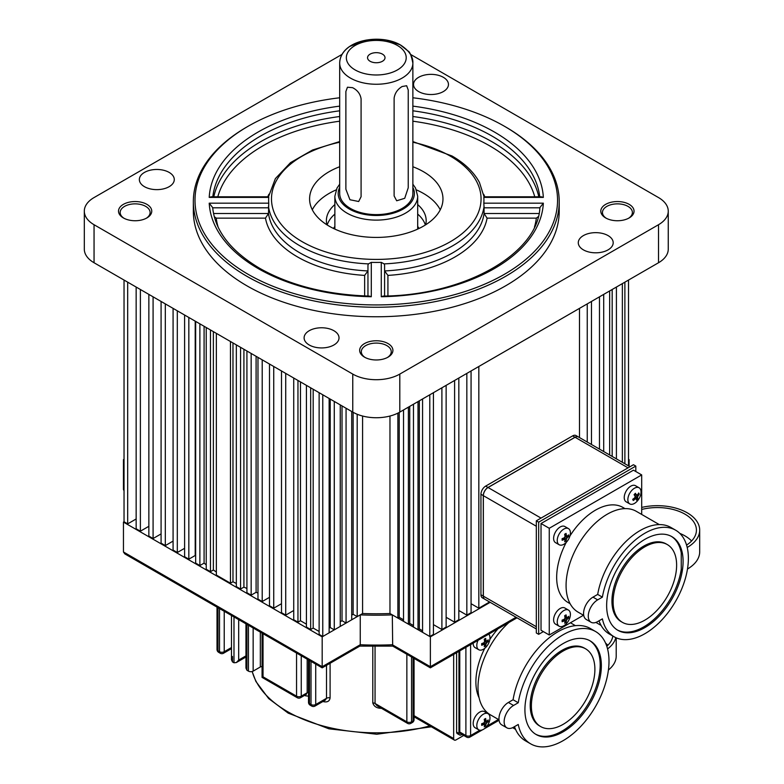 <?xml version="1.0" encoding="UTF-8"?>
<svg xmlns="http://www.w3.org/2000/svg" width="784" height="784" viewBox="0 0 784 784"><rect width="100%" height="100%" fill="white"/><g stroke="black" fill="none" stroke-linecap="round" stroke-linejoin="round"><path stroke-width="1.18" d="M124.039 280.055L124.039 521.762L127.684 523.869L127.684 282.162L124.039 280.055M471.066 603.709L478.828 608.188L478.828 366.481L579.484 308.367L579.484 437.56M587.245 442.039L587.245 303.888L591.479 301.448L591.479 444.489M599.476 449.105L599.476 296.822L603.709 294.382L603.709 451.545M612.177 456.435L612.177 289.492L616.41 287.052L616.41 458.885M624.877 463.765L624.877 282.162L628.523 280.055L628.523 465.872M140.385 289.492L136.151 287.052L136.151 528.759L140.385 531.199L140.385 289.492M153.086 296.822L148.852 294.382L148.852 536.089L153.086 538.53L153.086 296.822M165.316 303.888L161.083 301.448L161.083 543.145L165.316 545.595L165.316 303.888M177.311 310.817L173.078 308.367L173.078 550.074L177.311 552.514L177.311 310.817M188.836 317.471L184.603 315.021L184.603 556.728L188.836 559.168L188.836 317.471M199.881 323.851L195.657 321.401L195.657 563.108L199.881 565.548L199.881 323.851M210.465 329.956L206.231 327.516L206.231 569.223L210.465 571.663L210.465 329.956M230.457 341.501L216.345 333.357L216.345 575.054L230.457 583.208L230.457 341.501M240.57 347.341L236.337 344.891L236.337 586.599L240.57 589.049L240.57 347.341M251.154 353.447L246.921 351.007L246.921 592.714L251.154 595.154L251.154 353.447M262.209 359.836L257.975 357.386L257.975 599.094L262.209 601.534L262.209 359.836M273.734 366.481L269.5 364.041L269.5 605.748L273.734 608.188L273.734 366.481M285.729 373.409L281.495 370.969L281.495 612.667L285.729 615.117L285.729 373.409M297.959 380.475L293.726 378.025L293.726 619.732L297.959 622.173L297.959 380.475M310.66 387.806L306.426 385.356L306.426 627.063L310.66 629.513L310.66 387.806M322.773 636.5L322.773 394.793L319.127 392.696L319.127 634.393L322.773 636.5L329.133 632.825L329.133 398.468M429.789 636.5L429.789 394.793L433.434 392.696L433.434 634.393L429.789 636.5L422.566 632.335L422.566 398.968M441.902 629.513L441.902 387.806L446.135 385.356L446.135 627.063L441.902 629.513L433.434 624.623M454.602 622.173L454.602 380.475L458.836 378.025L458.836 619.732L454.602 622.173L446.135 617.292M466.833 615.117L466.833 373.409L471.066 370.969L471.066 612.667L466.833 615.117L458.836 610.501M478.828 608.188L489.579 601.985M413.472 404.221L413.472 627.082L418.019 629.709L419.352 628.935L422.566 630.797M403.525 409.954L403.525 621.34L408.395 624.152L409.728 623.388L413.472 625.544M362.59 416.03L362.59 613.519A212.876 122.902 0 0 0 389.971 613.519L397.88 618.086L399.213 617.312L403.525 619.801M362.59 613.519L357.19 616.636L353.133 614.293L351.712 615.117M351.712 411.502L351.712 619.791L346.067 623.055L342.02 620.712L340.256 621.732M340.256 404.887L340.256 626.406L334.268 629.866L330.211 627.523L329.133 628.151M313.179 389.256L313.179 628.053L319.127 631.492M313.179 628.053L310.66 629.513M300.478 381.926L300.478 620.722L306.426 624.162M300.478 620.722L297.959 622.173M293.726 610.501L285.729 615.117M281.495 603.709L273.734 608.188M269.5 597.33L262.209 601.534M256.094 356.299L256.094 592.302A212.876 122.902 0 0 0 257.975 593.047M256.094 592.302L251.154 595.154M243.912 349.262L243.912 587.118A212.876 122.902 0 0 0 246.921 588.48M243.912 587.118L240.57 589.049M232.975 342.951L232.975 581.748A212.876 122.902 0 0 0 236.337 583.482M232.975 581.748L230.457 583.208M213.375 331.642L213.375 569.988A212.876 122.902 0 0 0 216.345 571.977M213.375 569.988L210.465 571.663M204.085 326.271L204.085 563.128A212.876 122.902 0 0 0 206.231 564.803M204.085 563.128L199.881 565.548M195.206 321.146L195.206 555.493A212.876 122.902 0 0 0 195.657 555.905M195.206 555.493L188.836 559.168M184.603 548.31L177.311 552.514M173.078 541.107L165.316 545.595M161.083 533.914L153.086 538.53M148.852 526.309L140.385 531.199M136.151 518.979L127.684 523.869M346.067 408.248L346.067 623.055M334.268 401.437L334.268 629.866M408.395 407.151L408.395 624.152M397.88 413.129L397.88 618.086M389.971 416.03L389.971 613.519M357.19 414.256L357.19 616.636M418.019 401.594L418.019 629.709M609.658 290.952L609.658 454.985M622.359 283.612L622.359 462.315M419.352 400.82L419.352 628.935M409.728 406.377L409.728 623.388M399.213 412.443L399.213 617.312M330.211 399.095L330.211 627.523M342.02 405.906L342.02 620.712M353.133 412.325L353.133 614.293M578.376 436.923A6.654 3.842 120 0 0 578.347 436.904A6.654 3.842 120 0 0 575.015 437.237L487.991 487.472A6.654 3.842 120 0 0 483.297 495.625L483.297 596.105A6.654 3.842 120 0 0 484.669 599.152A6.654 3.842 120 0 0 484.698 599.172A6.654 3.842 -60 0 1 483.356 596.144L483.356 495.655A6.654 3.842 -60 0 1 488.06 487.511L575.074 437.266A6.654 3.842 -60 0 1 578.406 436.943L630.003 466.725M578.347 436.904L575.995 435.541A6.654 3.842 120 0 0 572.663 435.875L485.649 486.119A6.654 3.842 120 0 0 480.945 494.263L480.945 594.742A6.654 3.842 120 0 0 482.317 597.79L484.669 599.152M667.321 544.586L666.145 543.91A44.904 25.921 120 0 0 631.541 555.944A44.904 25.921 120 0 0 611.941 601.132A44.904 25.921 120 0 0 621.242 621.683L622.418 622.359A44.904 25.921 120 0 0 657.021 610.334A44.904 25.921 120 0 0 676.621 565.146A44.904 25.921 120 0 0 667.321 544.586A44.904 25.921 120 0 0 632.717 556.62A44.904 25.921 120 0 0 613.117 601.808A44.904 25.921 120 0 0 622.418 622.359M683.089 561.413A54.047 31.203 120 0 0 671.898 536.668A54.047 31.203 120 0 0 630.248 551.152A54.047 31.203 120 0 0 606.649 605.542A54.047 31.203 120 0 0 617.841 630.287A54.047 31.203 120 0 0 659.491 615.803A54.047 31.203 120 0 0 683.089 561.413M681.257 552.975A54.047 31.203 120 0 0 671.3 536.334M591.028 622.241L586.324 619.527A13.308 7.683 -60 0 1 583.57 613.431A13.308 7.683 -60 0 1 592.978 597.143L597.682 594.419L602.386 597.143L597.682 599.858A13.308 7.683 120 0 0 588.274 616.146A13.308 7.683 120 0 0 591.028 622.241A13.308 7.683 120 0 0 597.682 621.585L602.386 618.87A61.534 35.525 120 0 0 614.107 636.765A61.534 35.525 120 0 0 661.52 620.281A61.534 35.525 120 0 0 688.381 558.355A61.534 35.525 120 0 0 675.632 530.19A61.534 35.525 120 0 0 632.688 542.273A61.534 35.525 120 0 0 602.386 597.143M675.632 530.19L670.928 527.475A61.534 35.525 120 0 0 627.984 539.559A61.534 35.525 120 0 0 597.682 594.419M659.285 524.594L636.343 511.344A58.202 33.604 120 0 0 591.489 526.936A58.202 33.604 120 0 0 566.077 585.511A58.202 33.604 120 0 0 578.131 612.157L583.747 615.401M566.254 542.361A54.88 31.683 120 0 0 556.669 577.367A54.88 31.683 120 0 0 568.037 602.484L570.105 603.68M624.985 508.62L622.917 507.434A54.88 31.683 120 0 0 569.948 535.952M641.694 514.431L641.694 474.918L549.261 528.279L549.261 635.011L583.482 615.244M549.261 528.279L541.029 523.526L541.029 630.258L549.261 635.011M641.694 474.918L633.462 470.165L541.029 523.526M599.005 620.82A61.534 35.525 120 0 0 609.403 634.05L614.107 636.765M543.381 631.61L538.677 634.325L536.325 632.972L536.325 520.811L538.677 522.164L635.814 466.088L635.814 471.517M536.325 520.811L633.462 464.726L635.814 466.088M538.677 634.325L538.677 522.164M617.263 629.934A54.047 31.203 120 0 0 655.385 618.066A54.047 31.203 120 0 0 681.257 569.243M641.694 507.415A42.336 24.441 180 0 1 699.691 530.121A42.336 24.441 180 0 1 687.294 547.408A42.336 24.441 180 0 1 687.205 547.457M699.691 530.121L699.691 551.848A42.336 24.441 180 0 1 687.48 569.017M681.257 572.026L681.257 550.299M641.694 509.453A39.073 22.56 180 0 1 696.427 530.121A39.073 22.56 180 0 1 686.578 545.096M679.855 533.404A39.073 22.56 180 0 1 691.596 540.98M375.056 646.486L375.056 703.483A3.322 1.921 -0 0 0 372.792 702.925C373.988 706.609 377.016 708.413 381.886 708.315M323.625 701.092A3.322 1.137 -75.1 0 1 323.674 701.719C327.477 702.415 329.613 701.131 330.093 697.868L330.093 663.274M305.505 694.849A3.322 1.529 -68.6 0 1 305.672 695.839L308.514 696.143M238.689 619.634L238.689 660.059L236.337 662.549L233.985 662.774L232.456 661.892L231.486 659.746L231.486 615.469M262.062 666.567L261.16 666.635A3.322 1.921 -0 0 0 260.337 666.978L253.154 671.133A3.322 1.921 180 0 1 248.45 671.133L246.921 670.242L245.951 668.095L245.951 623.829M263.032 633.688L263.032 676.827L262.062 677.396L297.234 697.701A3.322 3.322 0 0 0 300.566 697.701L306.162 694.467L307.181 692.762L307.181 659.177M330.093 697.868A3.322 1.921 180 0 0 326.516 698.299L325.242 700.161L315.031 706.051A3.322 1.921 60 0 0 315.717 704.532L326.516 698.299L326.516 665.342M406.857 654.258L406.857 721.848L375.056 703.483L377.192 705.845M414.06 715.684L453.662 738.548L453.662 654.395M453.662 738.548A3.322 1.921 120 0 0 454.348 740.067A3.322 1.921 120 0 0 456.014 739.91L463.736 735.441M508.943 622.476A59.868 34.565 120 0 0 478.005 687.421A59.868 34.565 120 0 0 490.402 714.832L499.016 719.8M484.767 648.299A54.547 31.497 120 0 0 475.888 681.855A54.547 31.497 120 0 0 479.073 697.76M498.016 628.788A54.547 31.497 120 0 0 489.833 639.519M459.777 732.031L465.892 735.559A3.322 1.921 120 0 0 466.578 737.087L460.463 733.55A3.322 1.921 -60 0 1 459.777 732.031L459.777 650.867M456.602 732.099L458.954 733.452A3.322 1.921 120 0 0 459.64 734.98L457.288 733.618A3.322 1.921 -60 0 1 456.602 732.099L456.602 652.7M458.954 733.452L458.954 651.337M459.64 734.98A3.322 1.921 120 0 0 461.306 734.814L461.972 734.422M585.589 648.809L584.413 648.133A44.904 25.921 120 0 0 549.809 660.157A44.904 25.921 120 0 0 530.209 705.345A44.904 25.921 120 0 0 539.51 725.906L540.686 726.582A44.904 25.921 120 0 0 575.289 714.547A44.904 25.921 120 0 0 594.889 669.36A44.904 25.921 120 0 0 585.589 648.809A44.904 25.921 120 0 0 550.985 660.834A44.904 25.921 120 0 0 531.385 706.021A44.904 25.921 120 0 0 540.686 726.582M601.357 665.626A54.047 31.203 120 0 0 590.166 640.891A54.047 31.203 120 0 0 548.516 655.365A54.047 31.203 120 0 0 524.917 709.755A54.047 31.203 120 0 0 536.119 734.5A54.047 31.203 120 0 0 577.769 720.026A54.047 31.203 120 0 0 601.357 665.626M535.531 734.147A54.047 31.203 120 0 0 576.975 718.938A54.047 31.203 120 0 0 600.181 664.95A54.047 31.203 120 0 0 589.568 640.557M609.001 661.216A64.856 37.446 120 0 0 595.566 631.522A64.856 37.446 120 0 0 550.054 644.497A64.856 37.446 120 0 0 518.253 702.748L513.079 699.759L508.375 702.474A13.308 7.683 120 0 0 499.682 714.195A13.308 7.683 120 0 0 501.721 724.857L506.895 727.846A13.308 7.683 120 0 0 513.549 727.189L518.253 724.475A64.856 37.446 120 0 0 530.709 743.869A64.856 37.446 120 0 0 580.689 726.484A64.856 37.446 120 0 0 609.001 661.216M595.566 631.522L590.391 628.533A64.856 37.446 120 0 0 544.88 641.508A64.856 37.446 120 0 0 513.079 699.759M514.48 726.65A64.856 37.446 120 0 0 525.535 740.88L530.709 743.869M518.253 702.748L513.549 705.463A13.308 7.683 120 0 0 504.857 717.184A13.308 7.683 120 0 0 506.895 727.846M616.204 637.823L616.204 656.09A41.072 23.706 180 0 1 608.413 669.987M615.812 637.647A41.072 23.706 180 0 1 607.571 648.907M612.814 636.02A37.779 21.815 180 0 1 606.796 646.271M605.62 643.203A37.779 21.815 180 0 1 607.904 645.232M327.193 224.988A49.892 28.802 180 0 1 334.866 214.091M334.866 204.585A49.892 28.802 0 0 0 326.389 220.647A49.892 28.802 0 0 0 326.908 224.812M248.097 274.282A181.271 104.654 0 0 0 504.455 274.282A181.271 104.654 0 0 0 504.465 126.283A181.271 104.654 0 0 0 504.455 126.283L505.631 126.959A182.937 105.615 180 0 1 505.641 126.959A182.937 105.615 180 0 1 559.217 201.635A182.937 105.615 180 0 1 446.282 299.214A182.937 105.615 180 0 1 246.921 276.321A182.937 105.615 180 0 1 193.344 201.635A182.937 105.615 180 0 1 246.921 126.959L248.097 126.283A181.271 104.654 0 0 0 248.097 274.282M169.168 172.421A17.464 10.084 0 0 0 150.136 170.236A17.464 10.084 0 0 0 139.356 179.556A17.464 10.084 0 0 0 144.472 186.68A17.464 10.084 0 0 0 163.503 188.866A17.464 10.084 0 0 0 174.283 179.556A17.464 10.084 0 0 0 169.168 172.421M333.906 330.721A17.464 10.084 0 0 0 314.884 328.535A17.464 10.084 0 0 0 304.104 337.845A17.464 10.084 0 0 0 309.219 344.98A17.464 10.084 0 0 0 328.241 347.165A17.464 10.084 0 0 0 339.021 337.845A17.464 10.084 0 0 0 333.906 330.721M608.08 235.602A17.464 10.084 0 0 0 589.058 233.416A17.464 10.084 0 0 0 578.278 242.736A17.464 10.084 0 0 0 583.394 249.861A17.464 10.084 0 0 0 602.416 252.046A17.464 10.084 0 0 0 613.196 242.736A17.464 10.084 0 0 0 608.08 235.602M443.342 77.312A17.464 10.084 0 0 0 424.311 75.127A17.464 10.084 0 0 0 413.531 84.447A17.464 10.084 0 0 0 418.646 91.571A17.464 10.084 0 0 0 437.678 93.757A17.464 10.084 0 0 0 448.458 84.447A17.464 10.084 0 0 0 443.342 77.312M605.66 217.932L605.66 217.932A16.631 9.604 180 0 1 605.66 204.359A16.631 9.604 180 0 1 629.18 204.359A16.631 9.604 180 0 1 629.18 217.932A16.631 9.604 180 0 1 605.66 217.932M628.562 218.275A14.965 8.644 0 0 0 632.394 212.503A14.965 8.644 0 0 0 628.004 206.388A14.965 8.644 0 0 0 611.696 204.516A14.965 8.644 0 0 0 602.455 212.503A14.965 8.644 0 0 0 606.287 218.275M364.521 357.161L364.521 357.161A16.631 9.604 180 0 1 364.521 343.578A16.631 9.604 180 0 1 388.041 343.578A16.631 9.604 180 0 1 388.041 357.161A16.631 9.604 180 0 1 364.521 357.161M387.423 357.494A14.965 8.644 0 0 0 391.245 351.722A14.965 8.644 0 0 0 386.865 345.617A14.965 8.644 0 0 0 370.548 343.745A14.965 8.644 0 0 0 361.316 351.722A14.965 8.644 0 0 0 365.138 357.494M123.372 217.932L123.372 217.932A16.631 9.604 180 0 1 123.372 204.359A16.631 9.604 180 0 1 146.892 204.359A16.631 9.604 180 0 1 146.892 217.932A16.631 9.604 180 0 1 123.372 217.932M146.275 218.275A14.965 8.644 0 0 0 150.107 212.503A14.965 8.644 0 0 0 145.716 206.388A14.965 8.644 0 0 0 129.409 204.516A14.965 8.644 0 0 0 120.168 212.503A14.965 8.644 0 0 0 123.999 218.275M209.22 203.164L212.67 207.603C215.051 230.81 230.751 251.056 259.759 268.353C290.158 285.474 326.693 294.725 369.372 296.087L371.293 296.734A167.139 96.501 180 0 1 258.093 268.51A167.139 96.501 180 0 1 209.22 203.164L268.745 203.164L268.5 213.503A108.094 62.406 0 0 0 299.841 252.83A108.094 62.406 0 0 0 367.961 270.931L364.638 275.4A111.426 64.327 180 0 1 297.489 256.907A111.426 64.327 180 0 1 265.462 218.138L216.217 218.138L214.248 216.619M367.961 270.931L367.961 296.048L367.961 265.227L368.411 263.885L371.293 262.366L371.293 296.734M381.269 296.734L383.19 296.087C465.833 295.274 538.098 253.163 539.892 207.603L543.341 203.164A167.139 96.501 180 0 1 381.269 296.734L381.269 262.366A107.653 62.152 180 0 1 371.293 262.366M381.269 262.366L384.15 263.885L384.591 265.227L384.591 296.048L384.591 270.931L387.923 275.4L387.923 295.931M539.872 207.799L484.061 207.799L483.816 203.164L543.341 203.164M412.864 106.124A167.139 96.501 180 0 1 543.341 197.401L483.816 197.401A107.653 62.152 180 0 1 483.816 203.164M339.688 166.737A66.689 38.504 0 0 0 309.592 198.92A66.689 38.504 0 0 0 329.123 226.145A66.689 38.504 0 0 0 401.8 234.494A66.689 38.504 0 0 0 442.97 198.92A66.689 38.504 0 0 0 423.438 171.696A66.689 38.504 0 0 0 412.864 166.737M440.255 209.789A66.689 38.504 0 0 0 423.438 193.423A66.689 38.504 0 0 0 416.431 189.904M336.13 189.904A66.689 38.504 0 0 0 312.297 209.789M193.344 201.635L193.344 211.141A182.937 105.615 0 0 0 246.921 285.827A182.937 105.615 0 0 0 446.282 308.72A182.937 105.615 0 0 0 559.217 211.141L559.217 201.635M342.118 54.341L94.051 197.568A33.261 19.208 0 0 0 84.309 211.141L84.309 249.165A33.261 19.208 0 0 0 94.051 262.748L352.761 412.11A33.261 19.208 0 0 0 399.801 412.11L658.511 262.748A33.261 19.208 0 0 0 668.252 249.165L668.252 211.141A33.261 19.208 0 0 0 658.511 197.568L410.444 54.341M484.061 207.799L484.061 213.503L487.099 218.138A111.426 64.327 180 0 1 387.923 275.4M84.309 211.141A33.261 19.208 0 0 0 94.051 224.724L352.761 374.086A33.261 19.208 0 0 0 399.801 374.086L658.511 224.724A33.261 19.208 0 0 0 668.252 211.141M505.641 126.959L504.465 126.283A181.271 104.654 0 0 0 412.864 97.775M339.688 97.775A181.271 104.654 0 0 0 248.097 126.283M268.745 203.164A107.653 62.152 180 0 1 268.745 197.401L209.22 197.401A167.139 96.501 180 0 1 339.688 106.124M425.653 224.812A49.892 28.802 0 0 0 426.173 220.647A49.892 28.802 0 0 0 417.686 204.585M268.569 196.794L211.21 196.794L209.22 197.401M543.341 197.401L541.352 196.794L483.983 196.794M213.522 213.503L268.5 213.503L265.462 218.138M534.433 227.144A160.485 92.659 0 0 0 536.344 218.138L538.314 216.619M417.686 214.091A49.892 28.802 180 0 1 425.359 224.988M628.523 459.297L629.111 459.64L628.523 459.983M124.039 459.983L123.451 459.64L124.039 459.297M123.451 522.105L123.451 551.975L322.185 666.714L322.185 667.841L322.185 666.714L360.248 644.742L360.248 614.862L322.185 636.843L123.451 522.105L124.039 521.762M360.248 614.862A215.365 124.342 0 0 0 392.314 614.862L392.686 646.075L430.377 667.841L430.377 636.843L392.314 614.862M490.167 602.318L430.377 636.843M629.111 466.215L629.111 459.64M322.185 666.714L322.185 636.843M124.039 490.823L123.451 489.51L123.451 459.64M123.451 551.975L124.823 553.896L322.185 667.841L359.876 646.075L360.248 644.742A215.365 124.342 0 0 0 392.314 644.742L430.377 666.714L430.377 667.841L517.009 617.821M488.746 634.138A9.31 5.38 -60 0 1 489.98 637.853A9.31 5.38 -60 0 1 483.395 649.26A9.31 5.38 -60 0 1 478.74 649.72A9.31 5.38 -60 0 1 476.809 645.457A9.31 5.38 -60 0 1 478.034 640.322M478.74 649.72L475.104 647.623A9.31 5.38 -60 0 1 473.183 643.125M488.177 639.852A16.141 12.73 24.9 0 1 488.207 640.665A16.141 12.73 24.9 0 1 488.177 641.479A16.601 9.584 180 0 1 486.717 642.753L486.011 643.978A16.601 9.584 60 0 1 485.629 645.889A16.141 12.73 -144.9 0 1 484.228 646.702A16.601 9.584 -120 0 0 484.6 644.791L483.895 644.379A16.601 9.584 180 0 1 481.68 645.232A16.141 3.41 -98.8 0 0 481.69 644.428A16.141 3.41 -98.8 0 0 481.68 643.605A16.601 9.584 0 0 0 483.895 642.753L484.6 641.537A16.601 9.584 -120 0 0 484.228 639.195A16.141 3.41 -21.2 0 0 485.629 638.382A16.601 9.584 60 0 1 486.011 640.714L486.717 641.126A16.601 9.584 0 0 0 488.177 639.852M484.336 639.754L486.717 641.126M484.6 644.791L482.219 643.419M484.522 640.91L486.207 641.175M486.521 641.224L488.177 641.479M483.316 643.007L484.385 644.33M484.59 644.585L485.629 645.889M476.809 725.572A9.31 5.38 -60 0 1 483.395 714.165A9.31 5.38 -60 0 1 488.05 713.705A9.31 5.38 -60 0 1 489.98 717.968A9.31 5.38 -60 0 1 483.395 729.375A9.31 5.38 -60 0 1 478.74 729.835A9.31 5.38 -60 0 1 476.809 725.572M478.74 729.835L475.104 727.738A9.31 5.38 -60 0 1 473.683 720.271A9.31 5.38 -60 0 1 479.769 712.068A9.31 5.38 -60 0 1 484.424 711.607L488.05 713.705M488.177 719.967A16.141 12.73 24.9 0 1 488.207 720.78A16.141 12.73 24.9 0 1 488.177 721.594A16.601 9.584 180 0 1 486.717 722.868L486.011 724.093A16.601 9.584 60 0 1 485.629 726.004A16.141 12.73 -144.9 0 1 484.228 726.817A16.601 9.584 -120 0 0 484.6 724.906L483.895 724.504A16.601 9.584 180 0 1 481.68 725.347A16.141 3.41 -98.8 0 0 481.69 724.543A16.141 3.41 -98.8 0 0 481.68 723.72A16.601 9.584 0 0 0 483.895 722.868L484.6 721.652A16.601 9.584 -120 0 0 484.228 719.31A16.141 3.41 -21.2 0 0 485.629 718.497A16.601 9.584 60 0 1 486.011 720.829L486.717 721.241A16.601 9.584 0 0 0 488.177 719.967M484.336 719.869L486.717 721.241M484.6 724.906L482.219 723.534M484.522 721.025L486.207 721.29M486.521 721.339L488.177 721.594M483.316 723.122L484.385 724.445M484.59 724.7L485.629 726.004M557.238 621.957A9.31 5.38 -60 0 1 563.823 610.56A9.31 5.38 -60 0 1 568.488 610.099A9.31 5.38 -60 0 1 570.409 614.362A9.31 5.38 -60 0 1 563.823 625.759A9.31 5.38 -60 0 1 559.168 626.23A9.31 5.38 -60 0 1 557.238 621.957M559.168 626.23L555.542 624.133A9.31 5.38 -60 0 1 554.112 616.665A9.31 5.38 -60 0 1 560.197 608.462A9.31 5.38 -60 0 1 564.852 608.002L568.488 610.099M568.616 616.351A16.141 12.73 24.9 0 1 568.645 617.175A16.141 12.73 24.9 0 1 568.616 617.988A16.601 9.584 180 0 1 567.146 619.262L566.44 620.487A16.601 9.584 60 0 1 566.068 622.388A16.141 12.73 -144.9 0 1 564.656 623.211A16.601 9.584 -120 0 0 565.029 621.3L564.323 620.889A16.601 9.584 180 0 1 562.118 621.741A16.141 3.41 -98.8 0 0 562.118 620.938A16.141 3.41 -98.8 0 0 562.118 620.105A16.601 9.584 0 0 0 564.323 619.262L565.029 618.037A16.601 9.584 -120 0 0 564.656 615.705A16.141 3.41 -21.2 0 0 566.068 614.881A16.601 9.584 60 0 1 566.44 617.224L567.146 617.635A16.601 9.584 0 0 0 568.616 616.351M564.774 616.263L567.146 617.635M565.029 621.3L562.657 619.928M564.96 617.42L566.646 617.684M566.959 617.733L568.616 617.988M563.755 619.507L564.823 620.84M565.019 621.085L566.068 622.388M557.238 540.49A9.31 5.38 -60 0 1 563.823 529.082A9.31 5.38 -60 0 1 568.488 528.622A9.31 5.38 -60 0 1 570.409 532.885A9.31 5.38 -60 0 1 563.823 544.292A9.31 5.38 -60 0 1 559.168 544.753A9.31 5.38 -60 0 1 557.238 540.49M559.168 544.753L555.542 542.655A9.31 5.38 -60 0 1 554.112 535.198A9.31 5.38 -60 0 1 560.197 526.985A9.31 5.38 -60 0 1 564.852 526.525L568.488 528.622M568.616 534.884A16.141 12.73 24.9 0 1 568.645 535.697A16.141 12.73 24.9 0 1 568.616 536.511A16.601 9.584 180 0 1 567.146 537.785L566.44 539.01A16.601 9.584 60 0 1 566.068 540.921A16.141 12.73 -144.9 0 1 564.656 541.734A16.601 9.584 -120 0 0 565.029 539.823L564.323 539.421A16.601 9.584 180 0 1 562.118 540.264A16.141 3.41 -98.8 0 0 562.118 539.47A16.141 3.41 -98.8 0 0 562.118 538.637A16.601 9.584 0 0 0 564.323 537.785L565.029 536.57A16.601 9.584 -120 0 0 564.656 534.227A16.141 3.41 -21.2 0 0 566.068 533.414A16.601 9.584 60 0 1 566.44 535.756L567.146 536.158A16.601 9.584 0 0 0 568.616 534.884M564.774 534.786L567.146 536.158M565.029 539.823L562.657 538.451M564.96 535.942L566.646 536.207M566.959 536.256L568.616 536.511M563.755 538.04L564.823 539.363M565.019 539.617L566.068 540.921M631.933 490.265A9.31 5.38 -60 0 1 639.107 487.775A9.31 5.38 -60 0 1 640.528 489.422A9.31 5.38 -60 0 1 636.961 501.417A9.31 5.38 -60 0 1 629.787 503.906A9.31 5.38 -60 0 1 628.356 502.26A9.31 5.38 -60 0 1 631.933 490.265M629.787 503.906L626.161 501.819A9.31 5.38 -60 0 1 624.73 500.163A9.31 5.38 -60 0 1 627.161 489.539A9.31 5.38 -60 0 1 635.471 485.688L639.107 487.775M637.872 498.8A16.141 15.2 -159.2 0 1 637.245 499.506A16.141 15.2 -159.2 0 1 636.569 500.172A16.601 5.194 -136.5 0 0 636.245 498.83L635.324 498.918A16.601 12.515 155.7 0 1 633.247 500.496L632.708 499.3A16.601 12.515 -24.3 0 0 634.785 497.722L635.167 496.439A16.601 5.194 -136.5 0 0 634.089 494.665A16.141 5.88 -39.1 0 0 634.756 493.979A16.141 5.88 -39.1 0 0 635.393 493.293A16.601 5.194 43.5 0 1 636.471 495.067L637.392 494.978A16.601 12.515 -24.3 0 0 638.715 492.969A16.141 9.036 14.9 0 1 639.254 494.165A16.601 12.515 155.7 0 1 637.931 496.174L637.549 497.458A16.601 5.194 43.5 0 1 637.872 498.8L635.158 496.419M634.697 494.038L637.392 494.978M636.245 498.83L634.158 498.242M636.647 495.253L634.677 494.116M637.99 494.145L639.254 494.165M632.747 499.271L633.247 500.496M345.881 189.248L345.881 91.473L347.459 87.23L352.584 87.671C357.504 90.209 360.336 93.972 361.091 98.941L361.091 196.706L358.68 201.508L349.948 199.744L345.881 189.248M339.688 193.491A36.583 21.119 0 0 0 363.658 213.317A36.583 21.119 0 0 0 404.162 207.172A36.583 21.119 0 0 0 412.864 193.491A36.583 21.119 0 0 1 390.285 213.013A36.583 21.119 0 0 1 350.409 208.426A36.583 21.119 0 0 1 339.688 193.491L339.688 63.132C339.835 56.575 343.176 51.009 349.733 46.442L366.02 40.121L376.408 39.2L386.375 40.092L400.065 44.757L408.062 51.029C409.797 51.666 411.394 55.693 412.864 63.132A36.583 21.119 180 0 1 404.162 76.812A36.583 21.119 180 0 1 363.658 82.957A36.583 21.119 180 0 1 339.688 63.132L339.688 193.491M382.935 60.966A8.732 5.037 0 0 0 385.013 57.702A8.732 5.037 0 0 0 379.289 52.969A8.732 5.037 0 0 0 369.627 54.439A8.732 5.037 0 0 0 367.549 57.702A8.732 5.037 0 0 0 373.272 62.436A8.732 5.037 0 0 0 382.935 60.966M394.117 195.931L394.117 98.167C394.862 93.159 397.547 89.278 402.153 86.514L406.651 85.73L408.229 90.013L408.229 187.788L404.72 198.303L396.675 200.782L394.117 195.931M382.455 54.135A8.732 5.037 0 0 0 372.939 53.047A8.732 5.037 0 0 0 367.549 57.702A8.732 5.037 0 0 0 370.107 61.27A8.732 5.037 0 0 0 379.623 62.357A8.732 5.037 0 0 0 385.013 57.702A8.732 5.037 0 0 0 382.455 54.135M575.015 437.237L572.663 435.875M487.991 487.472L485.649 486.119M483.297 495.625L480.945 494.263M483.297 596.105L480.945 594.742M488.06 487.511L541.029 518.097M628.053 467.852L575.074 437.266M483.356 596.144L536.325 626.72M536.325 526.24L483.356 495.655M592.978 597.143L597.682 599.858M252.223 671.506A125.558 72.491 -0 0 0 287.493 711.598A125.558 72.491 -0 0 0 429.818 725.906M372.792 702.925L372.792 646.477M323.674 701.719A125.558 72.491 180 0 1 322.9 701.504M305.672 695.839A125.558 72.491 180 0 1 304.564 695.398M411.561 656.972L411.561 721.848L413.09 720.966L413.09 657.854M309.484 660.51L309.484 703.65L311.013 704.532L311.013 661.392M217.991 607.688L217.991 650.828L219.52 651.71L219.52 608.57M232.456 656.463L232.456 661.892M233.985 662.774L233.985 616.92M246.921 624.387L246.921 670.242M248.45 671.133L248.45 625.269M263.032 676.827L296.548 696.182L296.548 653.043M217.021 607.12L217.021 649.475A3.322 1.921 -0 0 0 217.991 650.828A3.322 1.921 120 0 0 218.687 652.347L220.216 653.239A3.322 3.322 0 0 0 223.538 653.239L231.486 648.642M407.543 723.367A3.322 1.921 120 0 1 406.857 721.848A3.322 1.921 -0 0 0 411.561 721.848A3.322 1.921 60 0 1 410.865 723.367A3.322 3.322 0 0 1 407.543 723.367L377.173 705.835M224.224 611.285L224.224 651.71L231.486 647.525M238.689 660.059L245.951 655.875M301.252 655.757L301.252 696.182L307.181 692.762A3.322 1.921 180 0 1 308.514 692.292M315.717 664.107L315.717 704.532A3.322 1.921 180 0 1 311.013 704.532A3.322 1.921 120 0 0 311.699 706.051A3.322 3.322 0 0 0 315.031 706.051M260.337 666.978L260.337 632.129M253.154 627.984L253.154 671.133M223.538 653.239A3.322 1.921 60 0 0 224.224 651.71A3.322 1.921 180 0 1 219.52 651.71A3.322 1.921 120 0 0 220.216 653.239M300.566 697.701A3.322 1.921 60 0 0 301.252 696.182A3.322 1.921 180 0 1 296.548 696.182A3.322 1.921 120 0 0 297.234 697.701M310.17 705.169A3.322 1.921 120 0 1 309.484 703.65A3.322 1.921 180 0 1 308.514 702.288A3.322 3.322 0 0 0 310.17 705.169L311.699 706.051M410.865 723.367L412.394 722.485A3.322 1.921 -120 0 0 413.09 720.966A3.322 1.921 180 0 0 414.06 719.604L414.06 658.423M470.596 644.624L470.596 735.559L479.837 730.218M486.942 726.121L498.448 719.477M482.464 729.835L469.9 737.087A3.322 1.921 60 0 0 470.596 735.559A3.322 1.921 -0 0 1 465.892 735.559L465.892 647.339M513.549 705.463L508.375 702.474M339.688 142.237A104.772 60.486 0 0 0 302.193 241.697A104.772 60.486 0 0 0 450.369 241.697A104.772 60.486 0 0 0 450.369 156.153A104.772 60.486 0 0 0 412.864 142.237M368.411 263.885A108.094 62.406 180 0 1 299.841 245.774A108.094 62.406 180 0 1 268.471 206.182M484.091 206.182A108.094 62.406 180 0 1 384.15 263.885M384.591 270.931A108.094 62.406 0 0 0 484.061 213.503L539.039 213.503M339.688 121.197A160.485 92.659 0 0 0 217.805 196.794M267.775 196.794A111.426 64.327 180 0 1 268.902 194.246M534.757 196.794A160.485 92.659 0 0 0 412.864 121.197M483.659 194.246A111.426 64.327 180 0 1 484.786 196.794M339.688 110.809A163.807 94.58 0 0 0 212.817 196.794M213.777 196.794A163.807 94.58 180 0 1 339.688 116.512M412.864 116.512A163.807 94.58 180 0 1 538.784 196.794M539.735 196.794A163.807 94.58 0 0 0 412.864 110.809M216.217 218.138A160.485 92.659 0 0 0 218.128 227.144M364.638 295.931L364.638 275.4M536.344 218.138L487.099 218.138M94.051 224.724L94.051 262.748M352.761 374.086L352.761 412.11M399.801 374.086L399.801 412.11M658.511 224.724L658.511 262.748M268.5 207.799L212.689 207.799M430.377 666.714L516.039 617.263M123.451 489.51L124.039 489.853M484.6 641.537L486.717 642.753M486.011 643.978L483.895 642.753M484.6 721.652L486.717 722.868M486.011 724.093L483.895 722.868M565.029 618.037L567.146 619.262M566.44 620.487L564.323 619.262M565.029 536.57L567.146 537.785M566.44 539.01L564.323 537.785M634.54 494.214L637.931 496.174M637.549 497.458L634.864 495.9M334.866 196.206L334.866 229.104L334.866 196.206A41.415 23.912 180 0 0 346.998 213.111A41.415 23.912 180 0 0 392.127 218.295A41.415 23.912 180 0 0 417.686 196.206L417.686 229.104L417.686 196.206A41.415 23.912 180 0 1 407.837 211.69A41.415 23.912 180 0 1 361.992 218.648A41.415 23.912 180 0 1 334.866 196.206L337.012 188.042L339.688 184.211M339.688 187.386A38.083 21.991 0 0 0 358.259 212.866A38.083 21.991 0 0 0 405.299 207.731A38.083 21.991 0 0 0 412.864 187.386A38.083 21.991 0 0 1 395.646 212.425A38.083 21.991 0 0 1 349.35 209.044A38.083 21.991 0 0 1 339.688 187.386M353.466 46.511A29.939 17.287 0 0 0 356.896 70.874A29.939 17.287 0 0 0 399.085 68.894A29.939 17.287 0 0 0 395.665 44.531A29.939 17.287 0 0 0 353.466 46.511M333.494 228.458A45.237 26.117 180 0 1 334.866 226.439M417.686 226.439A45.237 26.117 180 0 1 419.058 228.458M412.864 63.132A36.583 21.119 180 0 1 390.285 82.653A36.583 21.119 180 0 1 350.409 78.067A36.583 21.119 180 0 1 339.688 63.132C340.089 40.18 380.122 32.82 400.771 45.149C409.209 50.735 413.237 56.732 412.864 63.132L412.864 193.491L412.864 63.132M355.113 69.923A29.939 17.287 0 0 0 397.449 69.923A29.939 17.287 0 0 0 397.449 45.482A29.939 17.287 0 0 0 355.113 45.482A29.939 17.287 0 0 0 355.113 69.923M484.728 599.182L536.325 628.974M601.083 625.407L595.899 622.418M431.357 726.797L376.761 734.236L328.917 728.816L288.179 713.117L268.687 698.583L255.898 681.463L252.144 671.525M217.021 649.475A3.322 3.322 0 0 0 218.687 652.347M236.337 662.549L245.951 657.002M262.062 633.129L262.062 677.396M308.514 659.942L308.514 702.288M412.394 722.485A3.322 3.322 0 0 0 414.06 719.604M454.348 740.067L414.06 716.811M515.558 729.355L512.628 727.67M575.427 625.661L570.448 622.78M499.065 720.251L484.326 728.757M466.578 737.087A3.322 3.322 0 0 0 469.9 737.087M412.864 141.561L452.025 155.987C464.785 163.376 473.928 172.206 479.455 182.476L484.091 196.951M339.688 141.561L312.551 149.999L290.521 162.641L275.38 178.605L268.491 196.794M359.709 646.124L392.843 646.124M484.404 640.126L486.247 641.194M482.581 643.292L484.424 644.36M484.404 720.241L486.247 721.309M482.581 723.407L484.424 724.475M564.843 616.636L566.685 617.704M563.02 619.801L564.862 620.859M564.843 535.168L566.685 536.227M563.02 538.324L564.862 539.392M634.658 497.83L636.118 498.673M417.686 196.206L415.54 188.042L412.864 184.211"/></g></svg>
